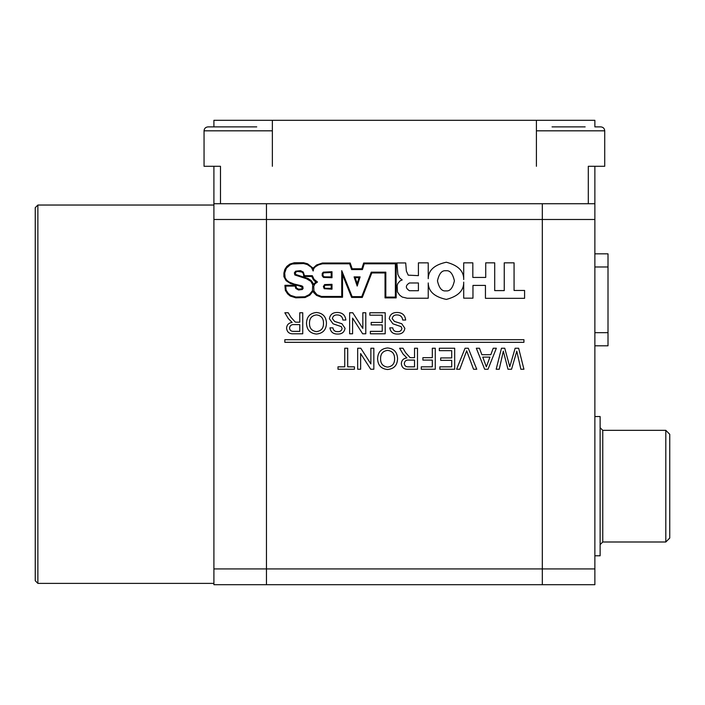 <?xml version="1.0" encoding="UTF-8"?>
<svg xmlns="http://www.w3.org/2000/svg" width="705" height="705" viewBox="0 0 705 705"><rect width="100%" height="100%" fill="white"/><g stroke="black" fill="none" stroke-linecap="round" stroke-linejoin="round"><path stroke-width="1.06" d="M37.876 583.379L35.25 580.753L35.25 207.667L37.876 205.04L37.876 583.379L213.906 583.379M213.906 203.727L220.48 203.727L220.48 166.292L213.906 166.292L213.906 584.692L266.455 584.692L266.455 568.926L266.455 584.692L542.321 584.692L542.321 203.727L542.321 584.692L594.87 584.692L594.87 568.926L213.906 568.926M220.48 203.727L594.87 203.727L594.87 219.493L266.455 219.493L266.455 568.926L266.455 203.727L266.455 219.493L213.906 219.493M665.811 430.332L669.75 434.28L669.75 538.056L665.811 541.995L665.811 430.332L602.757 430.332L602.757 541.995L600.122 544.621M594.87 416.54L600.122 416.54L600.122 555.787L594.87 555.787M428.235 282.952L428.235 298.233L407.217 298.233L402.238 297.061L399.726 295.21L397.47 292.002L397.153 285.613L397.796 283.542L400.114 280.828L402.185 279.947L399.629 277.876L397.876 274.439L396.915 262.947L405.701 262.947L406.371 271.09L408.221 275.161L418.409 275.637L418.409 262.859L428.235 262.859L428.235 278.695C428.367 270.279 434.395 264.789 446.336 262.225C458.153 265.353 463.934 271.125 463.705 279.541L463.705 262.842L472.826 262.842L472.826 277.426L485.727 277.426L485.727 262.842L494.707 262.842L494.707 290.601L504.251 290.601L504.251 262.842L514.068 262.842L514.068 290.46L524.59 290.46L524.59 298.312L485.445 298.312L485.445 285.41L472.967 285.41L472.967 298.171L463.705 298.171L463.705 282.115C463.934 290.531 458.153 296.303 446.336 299.422C434.395 296.867 428.367 291.376 428.235 282.952M409.446 282.978C405.349 285.499 405.349 288.081 409.438 290.724L418.409 290.724L418.409 282.978L409.446 282.978M445.93 290.883C449.931 291.456 452.76 288.107 454.399 280.828C452.76 273.549 449.931 270.191 445.93 270.764C441.929 270.191 439.1 273.549 437.461 280.828C439.1 288.107 441.929 291.456 445.93 290.883M341.74 270.649L341.74 296.452L321.462 296.452L316.977 294.725L313.919 290.98L313.743 286.265L314.941 283.798L317.497 282.044L314.06 279.321L312.333 275.69L304.463 275.69L303.3 272.086L300.533 270.632L295.651 271.187L294.364 272.835L294.84 274.968L306.402 278.695L310.905 281.383L312.694 284.776L312.465 290.742L309.31 294.558L304.842 296.787L295.862 297.025L290.601 295.36L288.248 293.377L286.08 290.107L285.719 286.089L295.139 286.089L295.783 288.433L298.55 290.002L302.286 289.508L303.097 288.46L302.753 286.442L301.511 285.781L294.091 284.036L289.041 282.018L286.715 280.185L285.111 277.717L284.688 273.046L286.362 268.226L290.257 264.772L292.425 263.97L303.555 263.538L307.283 264.534L311.451 267.389L313.152 271.002L313.707 268.631L315.329 266.781L318.572 264.851L322.485 263.793L349.636 263.793L351.601 269.566L362.414 269.566L364.247 263.793L395.382 263.793L395.382 297.096L385.82 297.096L385.82 272.165L371.253 272.165L361.744 296.646L352.148 296.646L341.74 270.649M313.276 283.595L313.469 284.608L315.734 282.044L313.399 279.77L311.795 276.483L303.758 276.483L303.353 273.487L301.863 272.015L297.439 271.416L295.571 272.245L295.421 274.386L308.252 278.59L311.425 280.784L313.276 283.595M342.533 297.237L321.383 297.237L316.545 295.386L313.707 292.566L313.143 291.13L309.812 295.166L305.045 297.545L295.809 297.818L290.178 296.029L287.658 293.906L285.34 290.389L284.926 285.305L295.897 285.305L296.408 287.957L298.638 289.209L301.828 288.812L302.304 287.437L299.713 286.01L290.495 283.56L286.115 280.705L283.904 276.668L283.904 272.976L284.829 269.46L286.838 266.384L289.878 264.075L294.32 262.745L303.644 262.745L307.6 263.802L313.046 268.208L316.554 265.001L322.414 263.009L350.209 263.009L352.165 268.772L361.841 268.772L363.665 263.009L396.166 263.009L396.166 297.889L385.036 297.889L385.036 272.958L371.791 272.958L362.282 297.431L351.619 297.431L342.533 274.73L342.533 297.237M359.03 277.664L357.171 283.533L355.179 277.664L359.03 277.664M357.197 286.063L354.077 276.88L360.105 276.88L357.197 286.063M324.221 288.715L332.002 289.173L332.002 284.318L324.608 284.573L323.357 286.53L324.221 288.715M325.067 288.257L331.209 288.389L331.209 285.102L324.97 285.287L324.15 287.111L325.067 288.257M323.498 277.435L332.002 277.7L332.002 271.725L323.331 272.156L322.247 273.408L322.176 275.743L323.498 277.435M324.23 276.836L331.209 276.915L331.209 272.518L323.736 272.835L322.987 273.681L322.961 275.602L324.23 276.836M515.135 348.235L518.642 348.235L523.93 369.253L520.872 369.253L516.791 351.169L511.557 369.253L507.997 369.253L503.317 351.169L499.237 369.253L496.179 369.253L501.475 348.235L504.736 348.235L509.786 366.715L515.135 348.235M493.209 348.235L496.355 348.235L488.01 369.253L484.67 369.253L476.324 348.235L479.471 348.235L481.859 354.694L490.821 354.694L493.209 348.235M487.781 362.943L489.931 357.127L482.758 357.127L486.344 366.82L487.781 362.943M465.071 348.235L468.279 348.235L476.756 369.253L473.54 369.253L466.675 350.79L459.801 369.253L456.584 369.253L465.071 348.235M439.321 348.235L454.681 348.235L454.681 369.253L439.858 369.253L439.858 366.82L451.711 366.82L451.711 360.361L440.669 360.361L440.669 357.928L451.711 357.928L451.711 350.658L439.321 350.658L439.321 348.235M432.315 348.235L435.276 348.235L435.276 369.253L421.264 369.253L421.264 366.82L432.315 366.82L432.315 360.088L422.885 360.088L422.885 357.664L432.315 357.664L432.315 348.235M414.531 348.235L417.492 348.235L417.492 369.253L408.371 369.253C404.141 369.543 401.788 367.657 401.321 363.586C401.621 360.229 403.48 358.343 406.9 357.928L403.048 354.033L399.603 348.235L403.004 348.235L405.622 352.667L410.028 357.567L411.491 357.664L414.531 357.664L414.531 348.235M414.531 360.088L408.9 360.088C406.203 359.85 404.67 360.986 404.291 363.516C404.564 365.798 405.886 366.9 408.265 366.82L414.531 366.82L414.531 360.088M387.583 347.962C393.866 348.57 397.188 352.068 397.549 358.466C397.444 365.172 394.113 368.856 387.565 369.517C381.149 368.865 377.827 365.26 377.607 358.704C377.845 352.174 381.167 348.587 387.583 347.962M394.589 358.431C394.544 353.646 392.209 350.967 387.591 350.385C382.868 351.011 380.524 353.795 380.577 358.73C380.533 363.639 382.859 366.433 387.556 367.094C392.447 366.433 394.791 363.551 394.589 358.431M370.874 348.235L373.835 348.235L373.835 369.253L370.707 369.253L360.634 353.566L360.634 369.253L357.673 369.253L357.673 348.235L360.801 348.235L370.874 363.912L370.874 348.235M344.736 348.235L347.697 348.235L347.697 366.82L354.439 366.82L354.439 369.253L337.995 369.253L337.995 366.82L344.736 366.82L344.736 348.235M299.775 312.764L302.736 312.764L302.736 333.782L293.615 333.782C289.385 334.082 287.032 332.187 286.565 328.116C286.864 324.758 288.724 322.881 292.143 322.458L288.292 318.563L284.846 312.764L288.248 312.764L290.865 317.197L295.272 322.097L296.735 322.194L299.775 322.194L299.775 312.764M299.775 324.617L294.144 324.617C291.447 324.379 289.914 325.525 289.535 328.054C289.808 330.328 291.13 331.429 293.509 331.359L299.775 331.359L299.775 324.617M316.483 312.491C322.767 313.099 326.089 316.598 326.45 322.996C326.344 329.702 323.013 333.394 316.466 334.047C310.041 333.394 306.728 329.79 306.508 323.234C306.737 316.704 310.068 313.117 316.483 312.491M323.489 322.961C323.445 318.175 321.11 315.496 316.492 314.915C311.76 315.54 309.425 318.325 309.477 323.26C309.433 328.177 311.751 330.962 316.448 331.623C321.348 330.971 323.692 328.081 323.489 322.961M337.052 312.491C342.277 312.447 345.212 314.959 345.855 320.035L342.886 320.035C342.463 316.721 340.559 315.012 337.175 314.915C334.478 314.844 332.883 316.069 332.381 318.581L334.619 321.418L341.943 323.754L345.045 328.292C344.357 332.214 341.925 334.135 337.748 334.047C333.28 334.144 330.68 332.081 329.958 327.851L332.919 327.851C333.359 330.451 334.928 331.711 337.633 331.623C340.101 331.799 341.581 330.751 342.084 328.486L341.326 326.635L333.06 323.806L329.411 318.731C330.125 314.58 332.672 312.5 337.052 312.491M362.828 312.764L365.789 312.764L365.789 333.782L362.661 333.782L352.588 318.096L352.588 333.782L349.627 333.782L349.627 312.764L352.756 312.764L362.828 328.442L362.828 312.764M369.834 312.764L385.194 312.764L385.194 333.782L370.372 333.782L370.372 331.359L382.233 331.359L382.233 324.89L371.183 324.89L371.183 322.458L382.233 322.458L382.233 315.188L369.834 315.188L369.834 312.764M396.871 312.491C402.106 312.447 405.04 314.959 405.675 320.035L402.714 320.035C402.291 316.721 400.387 315.012 397.003 314.915C394.306 314.844 392.703 316.069 392.2 318.581L394.439 321.418L401.762 323.754L404.864 328.292C404.176 332.214 401.744 334.135 397.567 334.047C393.108 334.144 390.508 332.081 389.777 327.851L392.738 327.851C393.178 330.451 394.747 331.711 397.453 331.623C399.92 331.799 401.409 330.751 401.903 328.486L401.145 326.635L392.879 323.806L389.239 318.731C389.944 314.58 392.491 312.5 396.871 312.491M523.93 342.322L523.93 339.695L284.846 339.695L284.846 342.322L523.93 342.322M594.87 219.493L594.87 568.926M594.87 345.802L608.01 345.802L608.01 332.663L594.87 332.663M594.87 266.983L608.01 266.983L608.01 253.844L594.87 253.844M608.01 266.983L608.01 332.663M594.87 126.882L600.783 126.882L594.87 126.882L594.87 120.308L213.906 120.308L213.906 126.882L207.993 126.882L256.735 126.882M272.359 120.308L272.359 166.292M536.417 166.292L536.417 120.308M588.305 203.727L588.305 166.292L594.87 166.292L594.87 203.727M240.185 126.882L213.906 126.882M272.359 130.822L204.053 130.822L204.053 166.292L213.906 166.292M552.041 126.882L585.15 126.882M594.87 166.292L604.723 166.292L604.723 130.822C604.493 128.425 603.18 127.112 600.783 126.882M604.723 130.822L536.417 130.822M37.876 205.04L213.906 205.04M665.811 541.995L602.757 541.995M602.757 430.332L600.122 427.706M204.053 130.822C204.265 128.451 205.578 127.138 207.993 126.882"/></g></svg>
